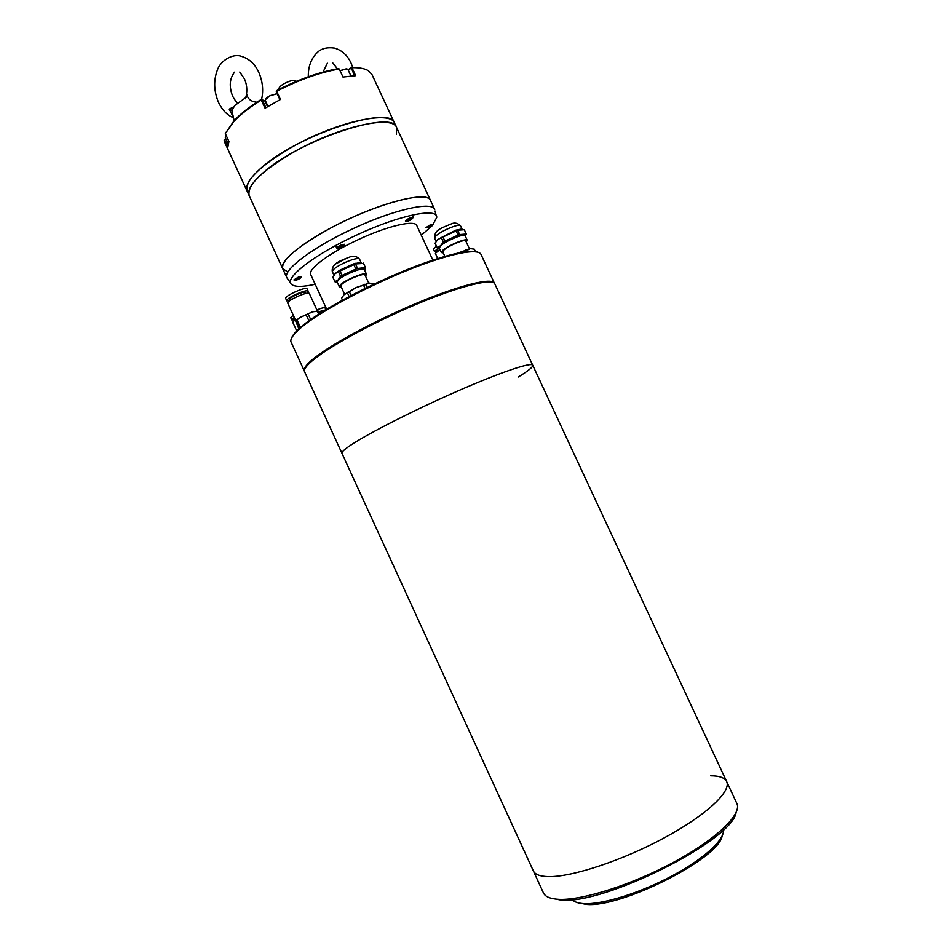 <?xml version="1.0" encoding="UTF-8"?>
<svg xmlns="http://www.w3.org/2000/svg" width="952" height="952" viewBox="0 0 952 952"><rect width="100%" height="100%" fill="white"/><g stroke="black" fill="none" stroke-linecap="round" stroke-linejoin="round"><path stroke-width="1.43" d="M518.304 377.004C528.372 370.828 533.168 366.901 532.715 365.223C531.597 361.831 500.419 372.315 457.257 391.224C414.156 410.086 367.972 433.588 350.645 445.227C344.327 449.463 341.435 452.176 341.97 453.354L533.322 870.854C535 874.507 540.07 876.423 548.53 876.613C571.759 877.161 622.001 860.656 664.079 837.95C706.253 815.269 731.672 791.326 726.638 781.532C731.672 791.326 706.253 815.269 664.079 837.95C622.001 860.656 571.759 877.161 548.53 876.613C540.07 876.423 535 874.507 533.322 870.854L543.402 892.857C545.198 896.76 550.387 898.926 558.967 899.354C582.505 900.556 632.973 884.42 674.98 861.512C717.106 838.629 742.215 813.96 736.86 803.464L726.638 781.532C724.698 777.724 719.367 775.809 710.632 775.809M550.899 898.2L561.049 900.092C604.115 904.864 732.385 840.318 736.063 812.651M577.804 902.758L586.301 904.4C620.918 908.172 718.95 858.549 722.092 836.082M723.341 829.811C725.055 839.39 704.123 858.787 672.124 875.864C640.184 892.964 602.711 904.626 584.254 903.662C578.304 903.365 574.294 902.02 572.212 899.64M350.645 445.227C344.327 449.463 341.435 452.176 341.97 453.354L304.592 371.792C303.628 369.685 306.104 366.08 312.018 360.998C328.202 347.016 373.6 322.181 416.893 304.057C460.244 285.862 492.529 277.972 494.826 283.886L532.715 365.223C531.597 361.831 500.419 372.315 457.257 391.224C414.156 410.086 367.972 433.588 350.645 445.227M294.596 151.57C261.717 170.777 246.592 185.521 249.234 195.779C247.032 190.578 251.59 182.974 262.907 172.966C298.964 140.027 393.259 108.956 396.663 127.663C393.045 114.633 338.852 126.509 294.596 151.57M287.552 271.748L282.72 268.726C280.983 260.408 296.75 246.973 330.035 228.409C374.779 204.073 428.055 189.9 430.506 200.444C427.888 191.876 390.332 199.753 350.015 218.496C309.031 237.119 277.805 261.098 282.72 268.726L286.885 277.77C282.078 270.416 313.434 246.687 354.418 228.04C394.759 209.297 432.208 201.169 434.707 209.464L396.663 127.663L396.413 134.291M290.717 283.089L286.885 277.77M315.195 284.255C302.891 286.992 295.072 287.076 291.717 284.493C283.03 278.817 314.446 254.22 357.476 234.668C399.816 214.974 437.944 207.357 436.694 217.508L432.458 225.386M432.862 260.17L416.797 225.565C414.989 219.698 388.035 225.791 359.309 239.142C330.118 252.411 307.377 269.333 310.733 274.569L326.679 309.233M431.91 225.981L421.296 235.227M260.765 168.302C249.472 178.357 244.938 186.021 247.163 191.281C244.474 180.892 259.551 166.076 292.407 146.834C336.639 121.725 390.891 109.98 394.568 123.165C391.07 104.256 296.726 135.184 260.765 168.302M396.663 127.663L371.994 74.601L368.495 70.793C364.937 68.556 359.416 67.509 351.942 67.675L355.655 75.696L342.994 77.064L339.245 68.984C319.836 72.412 298.976 79.837 276.651 91.273L280.435 99.472L265.049 108.207L261.276 100.031C249.733 107.255 240.642 114.323 234.025 121.249L225.303 133.577L228.932 141.491L227.706 147.798L224.125 139.98L224.815 142.61L282.72 268.726M265.882 107.695L262.252 99.793L265.608 101.209M265.477 100.924L264.585 100.864M224.125 139.98L225.731 138.54M227.742 145.704L224.315 139.373M261.276 100.031L261.181 99.436C249.829 106.564 240.892 113.538 234.359 120.357L225.445 133.22M262.252 99.793L261.621 99.567M339.245 68.984L338.317 68.663C319.194 72.054 298.654 79.373 276.687 90.607L276.27 91.809L279.936 99.734M348.158 69.984L351.121 67.354L354.465 75.743M351.288 67.532L351.942 67.675M224.874 139.444L225.957 139.051M348.361 70.424L350.931 68.139M295.239 279.947L293.906 279.888L298.761 276.83L301.629 276.425L300.784 277.46M297.333 279.721L296.762 279.912C294.418 280.221 295.084 279.519 298.761 277.805C301.094 277.115 301.427 277.365 299.761 278.567L297.333 279.721M337.591 248.174L336.687 248.02C338.531 245.913 341.161 244.652 344.576 244.271L343.827 245.461M338.15 248.222C339.174 246.746 341.054 245.818 343.791 245.438L342.601 246.723L338.15 248.222M406.766 221.102L405.409 221.054L406.778 219.591C409.967 217.746 412.121 216.996 413.239 217.365L412.406 218.448M407.765 220.114C411.788 218.079 413.013 217.901 411.454 219.555L408.42 221.007C406.504 221.53 406.29 221.233 407.765 220.114M427.055 227.742L425.758 227.73L430.792 224.541L433.208 224.208L432.387 225.219M430.709 225.529C432.696 224.922 432.958 225.172 431.494 226.267L428.424 227.73C426.27 227.98 427.031 227.254 430.709 225.529M233.395 117.251L229.206 109.123L233.192 107.064M235.382 119.297L240.499 114.502M245.259 98.782L246.794 94.367C247.853 99.151 251.221 101.757 256.897 102.185M246.794 94.367L246.449 97.128L234.704 105.529L231.871 110.682M231.776 110.349L229.206 109.123M477.844 252.22C475.524 251.209 471.514 251.054 465.825 251.768C457.067 252.911 445.298 255.969 430.518 260.967C383.787 276.473 317.861 310.745 298.928 328.892C294.692 332.76 292.216 335.913 291.479 338.341M304.414 371.185L291.086 342.137C289.979 339.697 292.3 335.782 298.059 330.392L298.559 329.928C317.623 311.673 384.156 277.103 431.268 261.443C446.179 256.409 458.043 253.315 466.849 252.161C475.107 251.149 479.82 251.887 480.998 254.398L494.481 283.363M304.319 371.006C303.355 368.888 305.83 365.282 311.72 360.189C327.893 346.195 373.255 321.371 416.512 303.272C459.816 285.1 492.089 277.234 494.397 283.172M325.144 308.162L325.12 307.996C324.358 307.341 321.609 307.984 316.885 309.924M318.563 311.828L325.572 309.912M323.371 311.268L318.789 312.315M293.228 315.124L290.8 317.778M294.906 319.824L291.74 319.908L294.251 317.361M295.275 319.586L292.764 322.264M309.388 293.751L309.352 293.537C308.781 290.753 287.004 300.356 287.73 303.069L287.873 303.379M298.88 329.011L295.739 321.133L299.666 317.659M305.402 292.68L305.378 292.526C304.938 290.479 289.075 297.464 289.598 299.475L289.705 299.701M299.309 327.881L300.296 327.107L297 319.932L296.024 320.717L299.44 328.428M307.175 289.122L307.127 288.92C306.544 286.1 284.922 295.62 285.671 298.369L285.814 298.678M289.206 301.177L286.742 300.701C286.005 297.976 307.627 288.456 308.198 291.252L306.853 293.252M317.504 311.137L312.435 311.863L299.701 317.587L295.894 320.705M297 319.932L299.606 317.754L312.494 311.875L318.075 311.102M318.23 311.102L319.444 313.743M318.682 314.243L317.266 311.161M308.15 313.993L310.733 319.61M308.948 320.883L306.175 314.85M439.955 249.626L435.397 253.303L437.658 258.623M439.169 248.032L437.087 249.948L437.515 251.209M436.397 246.199L433.446 248.9L434.445 251.495L439.241 247.258M436.968 251.625L434.445 251.495M368.757 283.125L364.997 274.973C364.604 272.474 346.254 279.829 341.851 284.267L340.828 286.052L344.588 294.216M360.296 262.55L353.608 263.882L339.793 270.213L335.223 273.51L332.95 277.401M337.175 282.161L338.186 279.936L337.091 281.959L339.293 286.754L340.447 284.743C345.386 279.745 366.092 271.451 366.52 274.271L365.532 276.139M341.363 287.218L339.293 286.754M337.294 282.411L334.914 281.649L338.138 279.924L340.542 276.306L338.448 271.772L335.199 273.545M374.041 284.089L369.317 283.041L365.711 284.505L367.067 287.433M365.044 288.432L363.569 285.231L356.036 287.563L349.372 291.764L351.098 295.513M349.122 296.56L347.432 292.907L344.077 294.656L341.589 298.25L342.47 300.142M374.077 284.077L373.743 283.446M365.711 284.505L363.569 285.231M369.317 283.041L356.036 287.563L344.077 294.656M349.372 291.764L347.432 292.907M335.58 273.212L339.781 270.225M363.533 263.43L355.477 263.93L338.448 271.772M332.843 277.151L334.914 281.649M363.485 263.252L365.616 267.952L364.521 269.928M355.477 263.93L357.571 268.476L365.461 267.595L363.378 263.097M339.971 270.844L342.065 275.39L355.87 269.047L353.775 264.501M366.52 274.271L364.307 269.475C363.854 266.608 343.148 274.878 338.222 279.924C343.327 274.664 365.009 266.203 364.402 269.678M340.542 276.306L342.065 275.39M357.571 268.476L355.87 269.047M469.431 248.781L465.766 240.927C465.433 238.714 448.951 245.485 444.144 249.817L442.763 251.852L444.893 256.433M435.1 243.153L437.147 247.817L440.633 245.652L443.37 242.046L441.359 237.714L437.801 239.559L435.1 243.153L437.099 247.46M467.23 240.225L465.1 235.644C464.707 233.109 446.107 240.725 440.716 245.652L439.181 247.96L441.312 252.53L442.858 250.257C448.261 245.366 466.861 237.738 467.23 240.225L466.266 241.986M443.251 252.911L441.312 252.53M439.265 248.139L440.681 245.664C446.31 240.511 465.778 232.716 465.183 235.822M439.36 248.341L437.158 247.817L435.147 243.51M475.536 251.816L474.298 249.162L470.514 248.615L467.527 249.852L468.515 251.971M466.218 251.923L465.564 250.519L457.269 253.28M467.527 249.852L465.564 250.519M470.514 248.615L457.186 253.303M461.292 229.075L455.758 230.194L440.586 237.952M457.638 230.217L459.649 234.561L466.302 234.013L464.302 229.718L457.638 230.217L441.359 237.714M466.302 234.013L465.278 236.048M442.882 236.798L444.905 241.142L458.09 235.073L456.067 230.741M443.37 242.046L444.905 241.142M459.649 234.561L458.09 235.073M296.417 81.372L296.393 81.313C294.18 79.587 289.753 80.551 283.137 84.216C279.936 86.334 278.531 88.06 278.924 89.393L278.948 89.44M282.363 87.739L292.907 82.872M264.894 101.007L267.524 106.695M226.243 135.636L225.457 136.564M277.151 93.724L270.154 95.747C266.667 97.651 265.061 99.27 265.322 100.591C265.001 99.21 266.596 97.568 270.118 95.64L265.418 99.579M277.127 93.665L270.13 95.628L277.115 93.641M350.943 75.993L347.98 69.603L346.254 68.949L340.078 70.769M346.064 68.889L340.031 70.674L346.171 68.865L347.98 69.603M347.183 69.044L346.195 68.889M348.075 257.516L335.663 263.906M359.523 259.099C356.619 256.088 353.168 255.469 349.17 257.242C342.137 260.039 331.01 263.371 332.308 271.57L333.414 269.487C337.579 265.941 343.636 262.74 351.621 259.908C356.25 258.432 358.88 258.17 359.523 259.099L361.141 262.633M355.846 263.216L354.513 264.097M460.47 225.719C457.46 222.958 454.425 222.351 451.367 223.898C439.8 228.611 434.386 230.384 434.576 238.048L436.087 235.679C440.574 232.121 446.488 229.027 453.854 226.397C457.757 225.16 459.959 224.934 460.47 225.719L462.065 229.146M532.715 365.223L726.638 781.532M436.266 215.83L435.04 210.999M234.359 120.357L234.025 121.249M228.135 143.776L225.303 137.624M336.687 248.02L335.568 245.592M268.012 106.41L265.322 100.591M413.239 217.365L412.168 215.069M233.49 117.703C227.457 115.466 222.459 110.361 218.508 102.411C213.855 91.285 213.462 80.527 217.318 70.139C220.471 60.642 232.764 53.205 241.332 56.299C249.15 58.667 254.969 64.01 258.765 72.328C262.692 81.36 263.621 90.44 261.574 99.544M234.573 72.15C229.587 78.457 228.932 86.454 232.609 96.152C235.965 102.233 237.191 102.376 237.393 103.042L237.607 103.292M239.737 72.054L244.414 78.837C246.782 84.145 247.389 89.762 246.235 95.688L246.449 97.128M231.752 110.182L234.251 120.999M308.305 76.767C308.127 66.723 311.054 58.715 317.075 52.729C321.074 48.576 326.881 47.029 334.533 48.088C341.899 50.242 347.409 55.216 351.026 62.999L352.823 67.663M323.049 72.09L327.369 63.189M332.736 62.915L337.401 68.818M298.928 328.892L298.559 329.928M465.825 251.768L466.849 252.161M325.12 307.996L325.905 309.709M290.717 317.682L291.74 319.908M294.454 318.694L294.953 319.789M292.692 322.169L296.941 331.439M287.778 303.236L295.81 320.753M289.622 299.594L290.051 300.534M285.707 298.535L286.778 300.868M309.352 293.537L317.421 311.102M305.378 292.526L305.794 293.454M307.127 288.92L308.198 291.252M353.632 263.882L354.763 264.168M332.308 271.57L333.926 275.104M364.33 284.279L365.556 284.553M348.349 291.61L347.766 292.704M341.637 298.404L342.446 300.154M339.793 270.213L339.257 271.272M332.879 277.282L334.961 281.78M434.576 238.048L436.147 241.439M466.016 249.698L467.265 249.936M455.758 230.194L456.96 230.432"/></g></svg>
